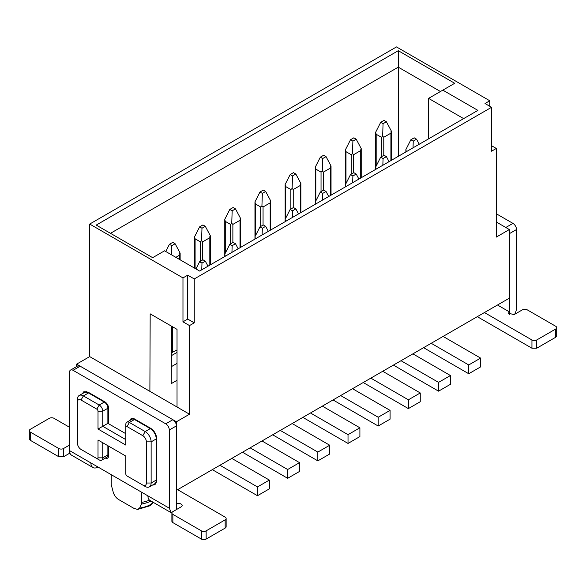 <?xml version="1.0" encoding="UTF-8"?>
<svg xmlns="http://www.w3.org/2000/svg" width="586" height="586" viewBox="0 0 586 586"><rect width="100%" height="100%" fill="white"/><g stroke="black" fill="none" stroke-linecap="round" stroke-linejoin="round"><path stroke-width="0.88" d="M477.89 110.38L199.606 271.047L164.556 250.808L152.668 257.672L96.229 225.083L398.275 50.696L454.714 83.285L442.833 90.141L477.89 110.38M396.495 46.924L89.695 224.057L182.971 277.903L187.725 275.164L194.259 278.936L491.551 107.297L485.018 103.524L489.771 100.777L396.495 46.924M463.629 118.614L428.578 98.375L442.833 90.141M76.627 366.55L76.627 364.14L89.695 356.596L149.884 391.345L150.177 313.854L177.031 329.361L177.031 407.014L189.505 414.221L189.505 325.582L182.971 321.809L182.971 277.903M89.695 224.057L89.695 356.596M187.725 275.164L187.725 319.07L182.971 321.809M194.259 278.936L194.259 322.842L187.725 319.07M194.259 322.842L189.505 325.582M189.505 414.221L176.437 421.766L176.437 490.365L509.373 298.149L509.373 229.544L496.305 237.088L496.305 148.456L491.551 151.203L491.551 107.297M489.771 100.777L489.771 106.264M491.551 145.709L496.305 148.456M110.49 233.316L398.275 67.163L440.46 91.519M398.275 50.696L398.275 156.345M428.578 138.853L428.578 98.375M177.031 380.299L171.244 383.647L171.464 326.146M171.31 366.69L177.031 363.386M76.627 364.14L176.437 421.766M153.012 502.209L151.635 503.835A6.724 4.197 55.6 0 1 150.602 505.154L149.262 505.996L137.556 509.432L133.806 508.289L119.251 499.887C116.651 498.496 114.71 496.174 113.428 492.914L111.237 484.688L111.237 474.682M137.556 509.432L139.629 508.04L141.497 504.033A24.209 13.976 0 0 0 150.961 501.023M141.819 492.335L141.497 504.033M177.031 407.014L149.884 391.345M496.305 213.765L512.94 223.369L505.813 227.485L496.305 221.999L509.373 229.544M171.354 355.687L177.031 352.406M139.629 508.04A21.946 12.672 180 0 0 150.368 504.634A21.946 12.672 0 0 0 151.635 503.835L152.602 501.968M171.361 352.816L177.031 349.937M300.369 212.872L300.369 185.432L293.234 189.549L292.106 188.487L292.524 175.968L290.151 174.591L285.14 184.465L285.631 186.531L285.631 218.351M290.861 209.034L290.861 189.549L285.631 186.531M270.183 230.298L270.183 202.859L263.055 206.975L261.927 205.913L262.345 193.387L259.964 192.018L254.961 201.892L255.452 203.957L255.452 235.777M260.682 226.452L260.682 206.975L255.452 203.957M360.727 178.019L360.727 150.58L353.6 154.697L352.472 153.642L352.889 141.116L350.509 139.746L345.506 149.62L345.996 151.679L345.996 183.499M351.226 174.181L351.226 154.697L345.996 151.679M330.548 195.446L330.548 168.006L323.421 172.123L322.285 171.068L322.703 158.542L320.33 157.165L315.319 167.047L315.817 169.105L315.817 200.925M321.04 191.607L321.04 172.123L315.817 169.105M209.825 265.143L209.825 237.704L202.697 241.82L201.562 240.765L201.98 228.24L199.606 226.87L194.596 236.744L195.094 238.802L195.094 268.439M200.317 261.305L200.317 241.82L195.094 238.802M240.004 247.724L240.004 220.285L232.876 224.394L231.748 223.339L232.166 210.814L229.785 209.444L224.782 219.318L225.273 221.376L225.273 253.196M230.503 243.879L230.503 224.394L225.273 221.376M179.646 259.517L179.646 255.13L175.844 257.327M390.906 160.601L390.906 133.161L383.779 137.27L382.651 136.216L383.068 123.69L380.688 122.32L384.02 120.401L386.394 121.771L383.068 123.69M381.405 156.755L381.405 137.27L376.175 134.253L375.685 132.194L380.688 122.32M423.583 347.674L468.741 373.743L468.741 364.961L431.193 343.286M468.741 373.743L480.623 366.887L480.623 358.105L443.075 336.423M412.888 353.849L450.436 375.531L450.436 384.313L438.555 391.17L393.404 365.1M401.007 360.712L438.555 382.387L438.555 391.17M382.709 371.275L420.257 392.957L420.257 401.732L408.376 408.596L363.225 382.526M370.828 378.138L408.376 399.813L408.376 408.596M352.53 388.701L390.078 410.376L390.078 419.158L378.197 426.022L333.046 399.952M340.649 395.557L378.197 417.239L378.197 426.022M322.351 406.127L359.899 427.802L359.899 436.585L348.018 443.441L302.859 417.378M310.47 412.983L348.018 434.666L348.018 443.441M292.165 423.546L329.713 445.228L329.713 454.011L317.832 460.867L272.68 434.797M280.284 430.41L317.832 452.084L317.832 460.867M261.986 440.972L299.534 462.654L299.534 471.437L287.653 478.293L242.501 452.224M250.105 447.836L287.653 469.511L287.653 478.293M212.322 469.65L257.474 495.719L257.474 486.937L219.926 465.262M231.807 458.399L269.355 480.081L269.355 488.856L257.474 495.719M406.354 151.679L405.864 149.62L410.874 139.746L414.199 137.82L416.573 139.197L413.247 141.116L410.874 139.746M405.864 151.964L405.864 149.62M419.261 144.229L416.573 139.197M413.027 147.833L413.247 141.116M328.717 196.508L326.036 191.468L322.703 193.387L320.33 192.018L315.319 201.892L315.817 203.957M322.483 200.104L322.703 193.387M315.319 204.236L315.319 201.892M326.036 191.468L323.655 190.098L320.33 192.018M300.369 185.432L300.86 183.44L295.849 174.042L292.524 175.968M300.369 184.063L300.86 183.44L300.86 212.586M290.861 189.549L292.106 188.487M285.14 219.428L285.14 184.465M295.849 174.042L293.476 172.672L290.151 174.591M298.538 213.927L295.849 208.894L292.524 210.814L290.151 209.444L285.14 219.318L285.631 221.376M292.304 217.531L292.524 210.814M285.14 221.662L285.14 219.318M295.849 208.894L293.476 207.525L290.151 209.444M270.183 202.859L270.681 200.866L265.67 191.468L262.345 193.387M270.183 201.481L270.681 200.866L270.681 230.012M260.682 206.975L261.927 205.913M254.961 236.854L254.961 201.892M265.67 191.468L263.297 190.098L259.964 192.018M389.075 161.655L386.394 156.616L383.068 158.542L380.688 157.165L375.685 167.047L376.175 169.105M382.841 165.252L383.068 158.542M375.685 169.391L375.685 167.047M386.394 156.616L384.02 155.246L380.688 157.165M360.727 150.58L361.218 148.588L356.215 139.197L352.889 141.116M360.727 149.21L361.218 148.588L361.218 177.741M351.226 154.697L352.472 153.642M345.506 186.817L345.506 149.62M356.215 139.197L353.834 137.82L350.509 139.746M358.896 179.082L356.215 174.042L352.889 175.968L350.509 174.591L345.506 184.465L345.996 186.531M352.662 182.678L352.889 175.968M356.215 174.042L353.834 172.672L350.509 174.591M330.548 168.006L331.039 166.014L326.036 156.616L322.703 158.542M330.548 166.636L331.039 166.014L331.039 195.16M321.04 172.123L322.285 171.068M315.319 202.002L315.319 167.047M326.036 156.616L323.655 155.246L320.33 157.165M209.825 237.704L210.315 235.711L205.312 226.321L201.98 228.24M209.825 236.334L210.315 235.711L210.315 264.865M200.317 241.82L201.562 240.765M194.596 268.154L194.596 236.744M205.312 226.321L202.932 224.943L199.606 226.87M238.172 248.779L235.491 243.747L232.166 245.666L229.785 244.289L224.782 254.17L225.273 256.228M231.939 252.376L232.166 245.666M224.782 256.514L224.782 254.17M235.491 243.747L233.111 242.37L229.785 244.289M240.004 220.285L240.494 218.285L235.491 208.894L232.166 210.814M240.004 218.908L240.494 218.285L240.494 247.439M230.503 224.394L231.748 223.339M224.782 254.28L224.782 219.318M235.491 208.894L233.111 207.525L229.785 209.444M268.351 231.353L265.67 226.321L262.345 228.24L259.964 226.87L254.961 236.744L255.452 238.802M262.118 234.957L262.345 228.24M254.961 239.088L254.961 236.744M265.67 226.321L263.297 224.943L259.964 226.87M207.993 266.205L205.312 261.166L202.932 259.796L199.606 261.715L195.944 268.93M205.312 261.166L201.98 263.092L199.606 261.715M201.76 269.802L201.98 263.092M179.646 255.13L180.136 253.137L175.126 243.747L172.753 242.37L169.427 244.289L165.765 251.511M179.646 253.76L180.136 253.137L180.136 259.803M175.126 243.747L171.801 245.666L169.427 244.289M171.493 254.815L171.801 245.666M375.685 167.156L375.685 132.194M390.906 133.161L391.404 131.161L386.394 121.771M390.906 131.784L391.404 131.161L391.404 160.315M381.405 137.27L382.651 136.216M480.623 358.105L468.741 364.961M450.436 375.531L438.555 382.387M420.257 392.957L408.376 399.813M390.078 410.376L378.197 417.239M359.899 427.802L348.018 434.666M329.713 445.228L317.832 452.084M299.534 462.654L287.653 469.511M269.355 480.081L257.474 486.937M125.814 439.603L102.762 426.293L98.016 429.04L125.814 445.089L125.814 427.253A1.677 0.967 60 0 1 127.008 426.564L142.808 435.691A5.04 2.908 60 0 1 146.375 441.866L146.375 483.025A5.04 2.908 60 0 1 142.808 485.083L127.008 475.964A1.677 0.967 60 0 1 125.814 473.906L125.814 456.069L98.016 440.013L98.016 457.849A1.677 0.967 60 0 1 96.822 458.538L81.022 449.411A5.04 2.908 60 0 1 77.455 443.236L77.455 399.33A8.402 4.849 60 0 1 79.198 395.484A8.402 4.849 60 0 1 83.395 395.902L88.508 392.95L104.308 402.077L99.202 405.029A5.04 2.908 60 0 1 102.762 411.204L107.875 408.252L107.875 423.341L125.814 433.699M125.814 427.253L125.814 424.506A5.04 2.908 60 0 1 126.862 422.198A5.04 2.908 60 0 1 129.381 422.455L134.494 419.503A5.04 2.908 -120 0 0 131.967 419.254L133.476 418.382M142.808 435.691L145.189 431.574A8.402 4.849 60 0 1 151.129 441.866L156.235 438.914A8.402 4.849 -120 0 0 150.294 428.622L134.494 419.503L150.294 428.622L145.189 431.574L129.381 422.455L127.008 426.564M156.235 438.914L156.235 480.081L151.129 483.025L151.129 441.866L146.375 441.866M146.375 483.025L151.129 483.025A8.402 4.849 60 0 1 149.386 486.871L154.499 483.926A8.402 4.849 -120 0 0 156.235 480.081L156.235 438.702A8.402 4.849 -120 0 0 150.294 428.622L150.77 428.351C154.389 430.864 156.367 434.292 156.711 438.643L156.711 480.901L154.968 484.747L152.558 485.047M106.828 457.212A5.04 2.908 -120 0 0 106.828 457.205A5.04 2.908 -120 0 0 107.875 454.897L107.875 445.704L107.875 454.897L102.762 457.849L102.762 442.76L98.016 440.013M108.586 422.931L107.875 423.341L107.875 408.252A5.04 2.908 -120 0 0 104.308 402.077L88.508 392.95A8.402 4.849 -120 0 0 84.303 392.539L86.245 391.419M82.37 393.653L83.835 391.712L88.032 392.129L105.026 401.937C107.194 403.446 108.381 405.505 108.586 408.112L108.586 423.751L107.875 423.341L102.762 426.293L102.762 411.204L98.016 411.204A1.677 0.967 60 0 0 96.822 409.145L81.022 400.018L83.395 395.902L99.202 405.029L96.822 409.145M149.386 486.871A8.402 4.849 60 0 1 145.189 486.461L142.808 485.083M127.008 475.964L129.381 477.334A5.04 2.908 60 0 1 129.367 477.326M125.814 471.159L125.814 473.906M98.016 457.849L102.762 457.849A5.04 2.908 60 0 1 101.722 460.157A5.04 2.908 60 0 1 99.202 459.907L96.822 458.538M77.455 440.496L77.455 443.236M83.38 450.773A8.402 4.849 -120 0 0 83.395 450.788L81.022 449.411M77.455 402.077A5.04 2.908 60 0 1 81.022 400.018M98.016 429.04L98.016 411.204M512.94 223.369A5.04 2.908 60 0 1 516.508 229.544L516.508 307.753A10.079 5.823 120 0 1 514.691 314.286M516.508 229.544L509.373 233.66L509.373 311.869L497.492 305.006M477.29 316.667L531.949 348.223L531.949 339.99L484.424 312.55M531.949 339.99A3.362 1.941 0 0 0 536.703 339.99L555.718 329.017A3.362 1.941 0 0 0 556.7 327.647A3.362 1.941 0 0 0 555.718 326.27L527.195 309.811A3.362 1.941 0 0 0 522.448 309.811L514.127 314.609L508.392 313.232L509.373 311.869L509.373 314.609M531.949 348.223L536.703 348.223L555.718 337.25L556.7 335.873L556.7 327.647M169.303 508.201L169.303 429.999A5.04 2.908 -120 0 0 165.743 423.825L172.87 419.708L80.187 366.199L77.667 365.95L70.54 370.066A5.04 2.908 -120 0 0 69.492 372.374L69.492 450.575L169.303 508.201L171.39 512.816L150.009 500.473A10.079 5.823 -60 0 1 147.921 495.859M80.187 366.199L73.06 370.315L165.743 423.825M73.06 370.315A5.04 2.908 -120 0 0 70.54 370.066M156.433 482.805L154.499 483.926A8.402 4.849 -120 0 0 156.235 480.286L156.711 480.022M134.963 419.224L134.494 419.503A5.04 2.908 -120 0 0 131.967 419.254L126.862 422.198M130.224 420.257L131.257 418.294L133.776 418.543L150.77 428.351M108.578 407.841L107.875 408.252A5.04 2.908 -120 0 0 104.308 402.077L104.784 401.806M88.984 392.679L88.508 392.95A8.402 4.849 -120 0 0 84.303 392.539L79.198 395.484M101.722 460.157L106.828 457.205A5.04 2.908 -120 0 0 107.875 454.897L108.586 454.487M108.586 446.122L108.586 455.864A5.04 2.908 -120 0 1 107.546 458.171A5.04 2.908 -120 0 1 105.326 458.076M172.87 419.708A5.04 2.908 60 0 1 176.437 425.883L176.437 504.085A3.362 1.941 180 0 1 180.1 503.667A3.362 1.941 180 0 1 182.173 505.462A3.362 1.941 180 0 1 181.191 506.831L172.87 511.637A3.362 1.941 180 0 0 171.888 513.006L171.888 521.24A3.362 1.941 0 0 0 172.87 522.609L201.386 539.076A3.362 1.941 0 0 0 206.14 539.076L225.156 528.096A3.362 1.941 0 0 0 226.137 526.726L226.137 518.493A3.362 1.941 180 0 1 225.156 519.863L225.156 528.096M171.888 513.05L171.39 512.816M98.016 467.042L98.016 467.042A10.079 5.823 -60 0 1 92.969 467.54L71.587 455.197A10.079 5.823 -60 0 1 69.492 450.575M92.969 467.54A10.079 5.823 -60 0 1 90.881 462.925M156.235 438.702L156.711 438.416M225.156 519.863L206.14 530.843A3.362 1.941 180 0 1 201.386 530.843L172.87 514.376A3.362 1.941 180 0 1 171.888 513.006M177.624 489.684L225.156 517.123A3.362 1.941 180 0 1 226.137 518.493M69.902 453.088L63.552 456.75L58.805 456.75L30.282 440.291L29.3 438.914L29.3 430.681A3.362 1.941 0 0 1 30.282 429.311L49.297 418.338A3.362 1.941 0 0 1 54.051 418.338L69.492 427.253M29.3 430.681A3.362 1.941 0 0 0 30.282 432.058L58.805 448.517A3.362 1.941 0 0 0 63.552 448.517L69.492 445.089M141.819 502.341A24.619 14.21 0 0 0 149.518 500.129M293.234 207.656L293.234 189.549M263.055 225.083L263.055 206.975M353.6 172.811L353.6 154.697M323.421 190.238L323.421 172.123M202.697 259.935L202.697 241.82M232.876 242.509L232.876 224.394M172.511 352.545L172.511 326.754M171.442 330.863L172.511 330.592M383.779 155.385L383.779 137.27M376.175 134.253L376.175 166.072M536.703 348.223L536.703 339.99M555.718 337.25L555.718 329.017M169.303 429.999L176.437 425.883M176.437 504.085L176.437 509.578M172.87 514.376L172.87 522.609M201.386 530.843L201.386 539.076M206.14 530.843L206.14 539.076M30.282 440.291L30.282 432.058M58.805 456.75L58.805 448.517M63.552 456.75L63.552 448.517M150.602 505.154A6.724 6.724 0 0 0 152.909 502.429M106.828 457.205L108.578 456.201"/></g></svg>
